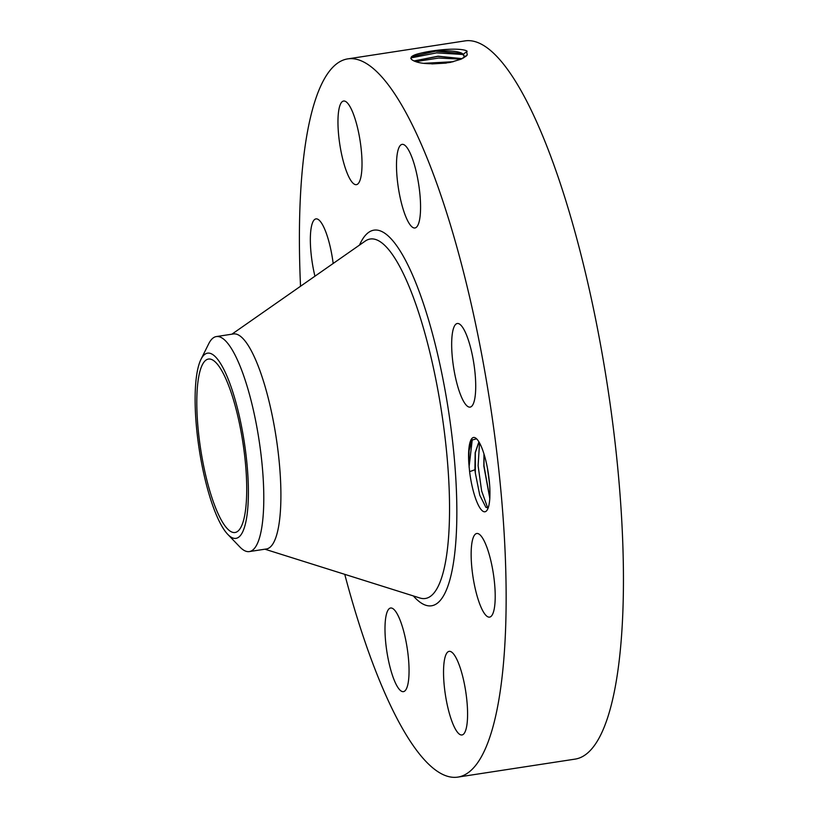 <?xml version="1.0" encoding="UTF-8"?>
<svg xmlns="http://www.w3.org/2000/svg" width="818" height="818" viewBox="0 0 818 818"><rect width="100%" height="100%" fill="white"/><g stroke="black" fill="none" stroke-linecap="round" stroke-linejoin="round"><path stroke-width="1.23" d="M300.533 286.259A363.304 88.508 81.3 0 1 347.67 58.896A363.304 88.508 81.3 0 1 421.158 143.968A363.304 88.508 81.3 0 1 504.277 535.483A363.304 88.508 81.3 0 1 457.886 777.1A363.304 88.508 81.3 0 1 384.399 692.038A363.304 88.508 81.3 0 1 344.746 574.338M347.67 58.896L464.972 40.9A363.304 88.508 81.3 0 1 538.459 125.962A363.304 88.508 81.3 0 1 621.578 517.487A363.304 88.508 81.3 0 1 575.187 759.104L457.886 777.1M411.812 59.653L411.822 59.663C417.793 63.906 430.575 64.826 450.166 62.434L461.055 59.193L467.252 55L466.485 50.757C455.892 46.381 416.239 51.984 411.403 56.841L410.933 58.63L411.812 59.653M469.604 471.649L468.775 462.671A37.577 9.151 81.3 0 1 468.734 450.575A37.577 9.151 81.3 0 1 476.015 438.315A37.577 9.151 81.3 0 1 489.777 498.663A37.577 9.151 81.3 0 1 487.047 510.217A37.577 9.151 81.3 0 1 469.604 471.649L474.931 469.757A33.047 8.047 81.3 0 0 475.34 473.07L479.767 495.217L485.892 507.344L488.182 507.896M314.94 276.208A42.301 10.307 81.3 0 1 310.533 233.631A42.301 10.307 81.3 0 1 315.963 218.887A42.301 10.307 81.3 0 1 333.171 263.478M356.852 184.541A42.301 10.307 81.3 0 1 356.403 184.653A42.301 10.307 81.3 0 1 339.951 145.338A42.301 10.307 81.3 0 1 343.131 101.146A42.301 10.307 81.3 0 1 343.57 101.033A42.301 10.307 81.3 0 1 360.032 140.348A42.301 10.307 81.3 0 1 356.852 184.541M406.393 218.079A42.301 10.307 81.3 0 1 396.71 172.496A42.301 10.307 81.3 0 1 402.108 144.367A42.301 10.307 81.3 0 1 410.667 154.265A42.301 10.307 81.3 0 1 420.35 199.848A42.301 10.307 81.3 0 1 414.941 227.977A42.301 10.307 81.3 0 1 406.393 218.079M453.806 368.734A42.301 10.307 81.3 0 1 457.282 323.499A42.301 10.307 81.3 0 1 473.581 361.883A42.301 10.307 81.3 0 1 470.115 407.119A42.301 10.307 81.3 0 1 453.806 368.734M471.332 548.244A42.301 10.307 81.3 0 1 476.761 533.5A42.301 10.307 81.3 0 1 489.91 557.017A42.301 10.307 81.3 0 1 495.023 602.375A42.301 10.307 81.3 0 1 489.593 617.12A42.301 10.307 81.3 0 1 476.444 593.592A42.301 10.307 81.3 0 1 471.332 548.244M448.693 651.465A42.301 10.307 81.3 0 1 449.143 651.353A42.301 10.307 81.3 0 1 465.595 690.668A42.301 10.307 81.3 0 1 462.426 734.861A42.301 10.307 81.3 0 1 461.976 734.963A42.301 10.307 81.3 0 1 445.524 695.658A42.301 10.307 81.3 0 1 448.693 651.465M399.164 617.917A42.301 10.307 81.3 0 1 408.836 663.5A42.301 10.307 81.3 0 1 403.438 691.639A42.301 10.307 81.3 0 1 394.879 681.731A42.301 10.307 81.3 0 1 385.206 636.148A42.301 10.307 81.3 0 1 390.605 608.019A42.301 10.307 81.3 0 1 399.164 617.917M464.266 56.084L461.802 53.497L435.708 51.186L412.016 56.646L410.861 58.385M463.315 58.088L464.266 56.023L463.264 54.295C457.446 48.006 416.076 51.145 411.536 56.912L410.851 58.323M468.775 462.671L469.082 450.718L471.945 440.074L476.577 438.806M410.922 57.925L436.556 52.863L463.397 54.53M474.931 469.757L475.176 452.681L478.908 441.853M478.949 441.935L475.319 452.661L475.34 473.07M200.942 359.419L208.692 343.805A108.763 26.493 -98.7 0 1 210.195 341.188A108.763 26.493 81.3 0 1 216.361 336.566L233.457 333.949A108.763 26.493 81.3 0 1 255.461 359.409A108.763 26.493 81.3 0 1 280.349 476.628A108.763 26.493 81.3 0 1 266.453 548.96L249.357 551.577A108.763 26.493 81.3 0 1 239.868 546.976L227.803 534.399A93.681 22.822 -98.7 0 0 241.269 534.389A93.681 22.822 -98.7 0 0 239.919 418.704A93.681 22.822 -98.7 0 0 202.24 357.169A93.681 22.822 -98.7 0 0 200.942 359.419A93.681 22.822 -98.7 0 0 199.203 449.235A93.681 22.822 -98.7 0 0 227.803 534.399M217.322 511.956A87.73 21.37 81.3 0 1 197.25 417.405A87.73 21.37 81.3 0 1 208.447 359.061A87.73 21.37 81.3 0 1 226.197 379.603A87.73 21.37 81.3 0 1 246.269 474.154A87.73 21.37 81.3 0 1 235.063 532.498A87.73 21.37 81.3 0 1 217.322 511.956M462.201 58.661L438.1 56.207L413.939 60.961M462.078 58.722L438.1 56.33L414.082 61.023M216.361 336.566A108.763 26.493 81.3 0 1 238.355 362.037A108.763 26.493 -98.7 0 1 262.22 465.82A108.763 26.493 -98.7 0 1 255.513 546.966A108.763 26.493 81.3 0 1 249.357 551.577M415.738 61.647L438.54 58.037L461.178 59.131M484.072 454.297L483.98 465.728L489.818 498.029M489.798 498.387L483.847 466.127L483.959 453.918M452.875 61.81L424.143 63.375M453.223 61.718L423.765 63.323M431.863 63.916L446.301 63.088M489.593 484.368L487.405 467.968M487.712 508.009L481.608 490.831L478.111 465.677L479.532 442.927M469.062 467.068L472.262 439.644M359.501 245.093A190.032 46.299 81.3 0 1 412.395 274.664A190.032 46.299 81.3 0 1 456.853 510.718A190.032 46.299 81.3 0 1 413.335 595.923M463.264 54.295L467.16 51.237M463.612 57.751L466.403 55.931M231.893 334.184L365.206 241.106A181.841 44.295 81.3 0 1 407.006 281.607A181.841 44.295 81.3 0 1 449.102 487.589A181.841 44.295 81.3 0 1 419.982 598.019L264.889 549.195"/></g></svg>
